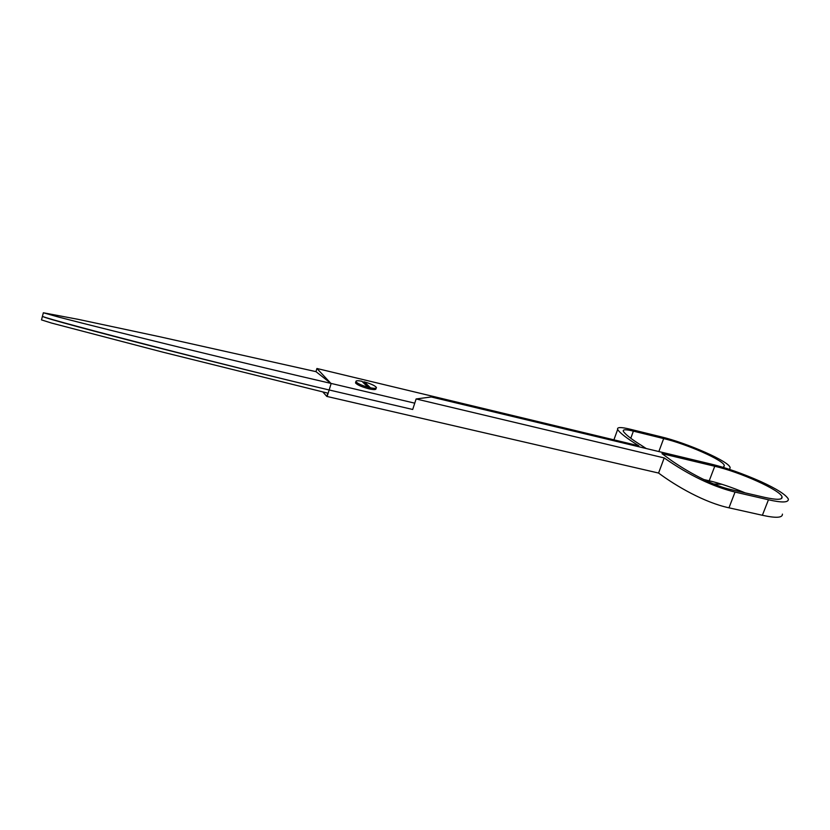 <?xml version="1.0" encoding="UTF-8"?>
<svg xmlns="http://www.w3.org/2000/svg" width="830" height="830" viewBox="0 0 830 830"><rect width="100%" height="100%" fill="white"/><g stroke="black" fill="none" stroke-linecap="round" stroke-linejoin="round"><path stroke-width="1.25" d="M43.347 312.775L78.259 319.363L159.329 336.658L315.971 371.643L316.915 368.489L330.88 383.377C258.825 366.87 111.002 330.755 59.023 317.185L43.347 312.775L41.5 319.903L51.533 323.057L162.877 352.169L327.84 393.161L326.802 396.418L322.818 391.957M326.802 396.418L658.574 473.048C676.118 486.162 704.618 502.607 728.968 507.815L762.376 515.274C775.936 518.262 782.628 517.879 782.42 514.123M745.257 492.896C731.438 487.179 719.434 483.143 709.225 480.788L703.674 479.501M42.423 316.344C44.094 317.994 95.305 331.678 156.216 347.262C217.626 362.959 285.437 379.756 329.157 389.976L412.697 409.481L329.157 389.976C285.437 379.746 218.093 362.969 157.046 347.293C96.498 331.73 45.36 318.066 42.423 316.344M658.574 473.048L664.197 457.932C689.087 475.258 712.711 486.639 735.048 492.076L768.456 499.774C782.026 502.866 788.656 502.648 788.365 499.11C786.02 494.773 776.839 488.932 760.84 481.576C742.549 473.536 726.063 467.726 711.383 464.157L431.258 396.968L416.12 398.96L664.197 457.932M416.12 398.96L412.697 409.481L414.751 403.173L330.88 383.377L315.971 371.643M661.987 453.637L714.755 466.263C739.81 471.98 780.47 490.198 782.036 496.797C782.773 499.888 776.953 500.075 764.575 497.357L731.272 489.659C712.067 485.581 686.669 471.17 671.263 460.422L661.987 453.637M316.915 368.489L638.893 445.835C626.702 438.271 619.626 432.814 617.665 429.452C616.763 427.025 621.058 426.973 630.551 429.307L660.742 436.736C686.732 442.826 730.006 461.771 730.11 467.695L729.601 469.407M646.186 448.522L642.119 445.855C631.568 439.298 625.312 434.443 623.351 431.31C622.562 429.338 625.903 429.276 633.383 431.133L663.668 438.582C686.4 443.894 724.268 460.494 724.3 465.62L723.272 467.415M721.944 484.305L713.655 483.973M355.717 382.257L355.51 382.921C357.17 384.881 361.621 386.842 368.862 388.814C373.708 389.893 376.083 389.851 376 388.679L376.187 388.077M367.991 387.226L361.911 381.281C357.751 380.451 355.748 380.576 355.904 381.655C357.284 383.408 361.32 385.265 367.991 387.226L369.101 388.046L370.481 387.807C374.6 388.616 376.571 388.492 376.395 387.423C375.015 385.67 371 383.823 364.36 381.873L370.481 387.807M362.617 381.976L364.36 381.873M364.194 382.371L370.315 388.315M327.124 396.491L331.18 383.45M728.968 507.815L735.048 492.076M762.376 515.274L768.456 499.774M714.755 466.263L709.225 480.788M630.79 438.25L633.383 431.133M658.854 451.562L663.668 438.582M782.036 496.797L781.3 498.674M617.665 429.452L613.91 439.838M723.677 467.217L724.3 465.62M355.904 381.655L355.51 382.921"/></g></svg>
